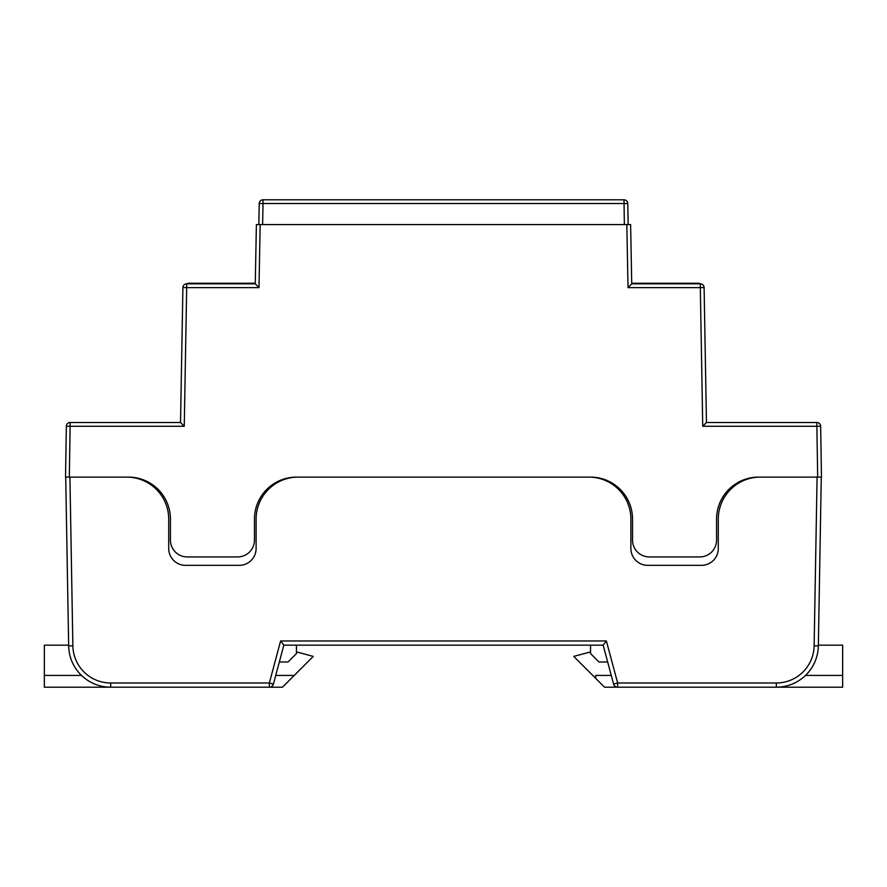 <?xml version="1.0" encoding="UTF-8"?>
<svg xmlns="http://www.w3.org/2000/svg" width="887" height="887" viewBox="0 0 887 887"><rect width="100%" height="100%" fill="white"/><g stroke="black" fill="none" stroke-linecap="round" stroke-linejoin="round"><path stroke-width="1.33" d="M626.832 224.577L630.613 224.577L631.732 283.84L628.018 287.621L626.832 224.577L260.168 224.577L258.982 287.621L186.68 287.621L184.263 426.27L70.128 426.27L69.319 477.106L128.427 477.106A42.011 42.011 0 0 1 170.437 519.128L170.437 540.139A16.809 16.809 0 0 0 187.246 556.936L237.661 556.936A16.809 16.809 0 0 0 254.469 540.139L254.469 519.128A42.011 42.011 0 0 1 296.48 477.106L590.52 477.106A42.011 42.011 0 0 1 632.531 519.128L632.531 540.139A16.809 16.809 0 0 0 649.339 556.936L699.754 556.936A16.809 16.809 0 0 0 716.563 540.139L716.563 519.128A42.011 42.011 0 0 1 758.573 477.106L817.681 477.106L816.872 426.27L702.737 426.27L706.462 422.489L816.872 422.489A3.781 3.781 0 0 1 820.652 426.215L821.462 477.106L817.681 477.106M69.319 477.106L65.538 477.106L66.348 426.215A3.781 3.781 0 0 1 70.128 422.489L180.538 422.489L182.899 287.554L180.538 422.489L70.128 422.489A3.781 3.781 0 0 0 66.348 426.215L70.128 426.27L70.128 422.489M258.982 287.621L255.268 283.84L186.68 283.84A3.781 3.781 0 0 0 182.899 287.554L186.68 287.621L186.68 283.84L255.268 283.84L256.387 224.577L260.168 224.577M631.732 283.84L700.32 283.84L631.732 283.84M702.737 426.27L700.32 287.621L704.101 287.554L706.462 422.489L816.872 422.489A3.781 3.781 0 0 1 820.652 426.215A3.781 3.781 0 0 0 816.872 422.489L816.872 426.27L820.652 426.215M631.721 283.252L698.191 283.252A4.18 4.18 0 0 1 700.32 283.84A3.781 3.781 0 0 1 704.101 287.554A3.781 3.781 0 0 0 700.32 283.84L700.32 287.621L628.018 287.621M627.774 203.522L628.151 224.577L627.774 203.522A3.781 3.781 0 0 0 623.993 199.808L263.007 199.808L623.993 199.808A3.781 3.781 0 0 1 627.774 203.522A3.781 3.781 0 0 0 623.993 199.808A3.781 3.781 0 0 1 627.774 203.522L263.007 203.522L262.63 224.577M182.899 287.554A3.781 3.781 0 0 1 186.68 283.84A4.18 4.18 0 0 1 188.809 283.252L255.279 283.252M258.849 224.577L259.226 203.522L258.849 224.577M263.007 199.808A3.781 3.781 0 0 0 259.226 203.522A3.781 3.781 0 0 1 263.007 199.808L263.007 203.522L259.226 203.522M184.263 426.27L180.538 422.489M280.614 640.968L606.386 640.968L617.64 682.99L776.325 682.99A37.819 37.819 0 0 0 814.133 645.836L817.082 477.106L760.303 477.106A42.011 42.011 0 0 0 718.282 519.128L718.282 548.543A16.809 16.809 0 0 1 701.473 565.341L647.698 565.341A16.809 16.809 0 0 1 630.89 548.543L630.89 519.128A42.011 42.011 0 0 0 588.879 477.106L298.121 477.106A42.011 42.011 0 0 0 256.11 519.128L256.11 548.543A16.809 16.809 0 0 1 239.302 565.341L185.527 565.341A16.809 16.809 0 0 1 168.718 548.543L168.718 519.128A42.011 42.011 0 0 0 126.697 477.106L69.918 477.106L72.867 645.836A37.819 37.819 0 0 0 110.675 682.99L269.36 682.99L280.614 640.968L283.84 645.171L279.338 661.979L288.042 661.979L296.446 653.575L296.446 645.171L603.16 645.171L283.84 645.171L273.418 684.077A4.202 4.202 0 0 1 269.36 687.192L110.675 687.192A42.011 42.011 0 0 1 68.665 645.902L65.716 477.106M590.554 651.901L573.745 656.402L604.535 687.192L842.65 687.192L842.65 645.171L818.346 645.171L821.284 477.106L818.335 645.902A42.011 42.011 0 0 1 776.325 687.192L617.64 687.192L617.64 682.99L613.582 684.077L603.16 645.171L607.662 661.979L598.958 661.979L590.554 653.575L590.554 645.171M67.678 589.711L68.654 645.171L44.35 645.171L44.35 675.428L81.515 675.428M268.717 489.125L268.717 487.595M618.283 489.125L618.283 487.595M606.386 640.968L603.16 645.171M613.582 684.077A4.202 4.202 0 0 0 617.64 687.192A4.202 4.202 0 0 1 613.582 684.077M275.735 675.428L294.229 675.428L313.255 656.402L296.446 651.901M294.229 675.428L282.465 687.192L44.35 687.192L44.35 675.428M595.72 678.378L595.72 675.428L611.265 675.428M842.65 675.428L805.485 675.428M268.75 489.081L268.75 487.562M618.328 487.628L618.328 489.158M624.37 224.577L623.993 199.808M110.675 682.99L110.675 687.192A42.011 42.011 0 0 1 68.665 645.902L72.867 645.836M814.133 645.836L818.335 645.902A42.011 42.011 0 0 1 776.325 687.192L776.325 682.99M269.36 687.192A4.202 4.202 0 0 0 273.418 684.077L269.36 682.99L269.36 687.192"/></g></svg>
